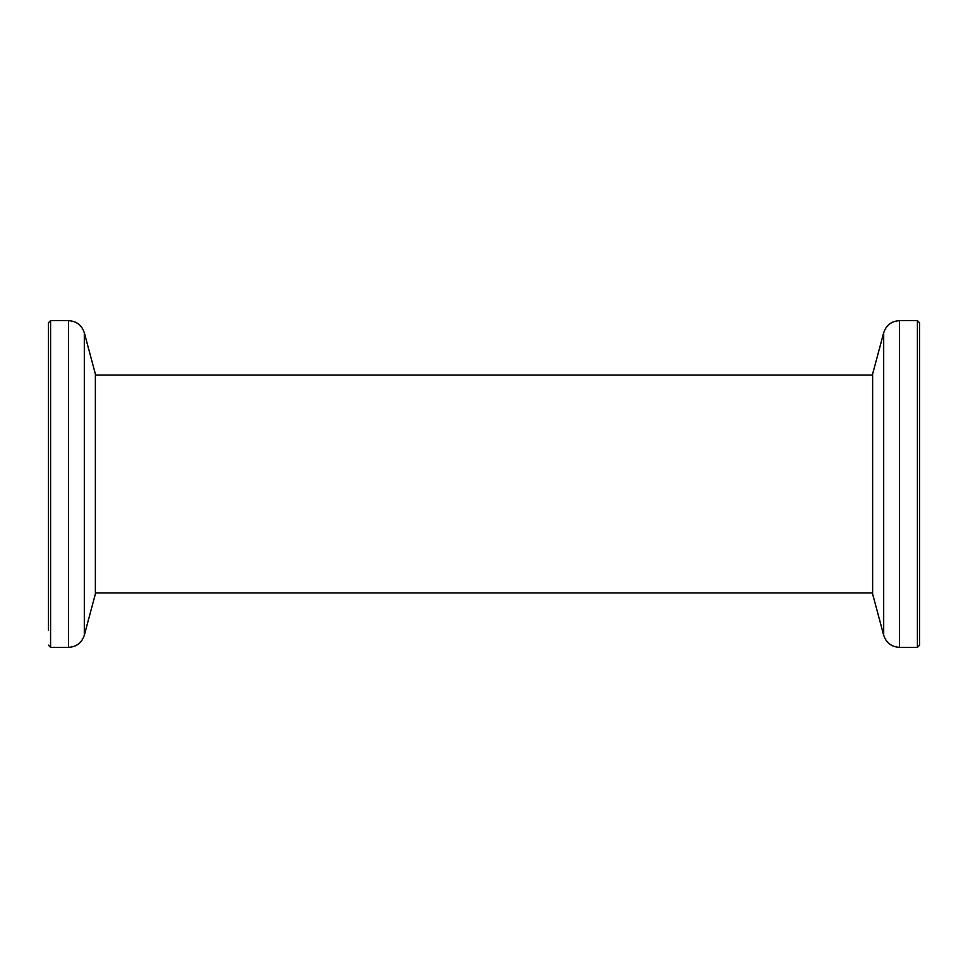 <?xml version="1.0" encoding="UTF-8"?>
<svg xmlns="http://www.w3.org/2000/svg" width="968" height="968" viewBox="0 0 968 968"><rect width="100%" height="100%" fill="white"/><g stroke="black" fill="none" stroke-linecap="round" stroke-linejoin="round"><path stroke-width="1.45" d="M48.4 630.204L48.4 322.828L50.578 320.65L50.578 647.35L68.534 647.35L68.534 320.65C76.52 321.134 81.784 325.175 84.313 332.762L84.313 635.238C81.784 642.825 76.52 646.866 68.534 647.35M48.4 397.061L48.4 579.832M84.313 635.238L95.372 593.989L95.372 374.011L84.313 332.762M919.6 322.828L919.6 645.172L917.422 647.35L917.422 320.65L919.6 322.828M919.6 579.832L919.6 397.061M883.687 332.762L872.628 374.011L872.628 593.989L883.687 635.238L883.687 332.762C886.216 325.175 891.48 321.134 899.466 320.65L899.466 647.35L917.422 647.35M872.628 592.9L95.372 592.9M872.628 375.1L95.372 375.1M50.578 320.65L68.534 320.65M50.578 647.35L48.4 645.172M917.422 320.65L899.466 320.65M883.687 635.238C886.216 642.825 891.48 646.866 899.466 647.35"/></g></svg>
